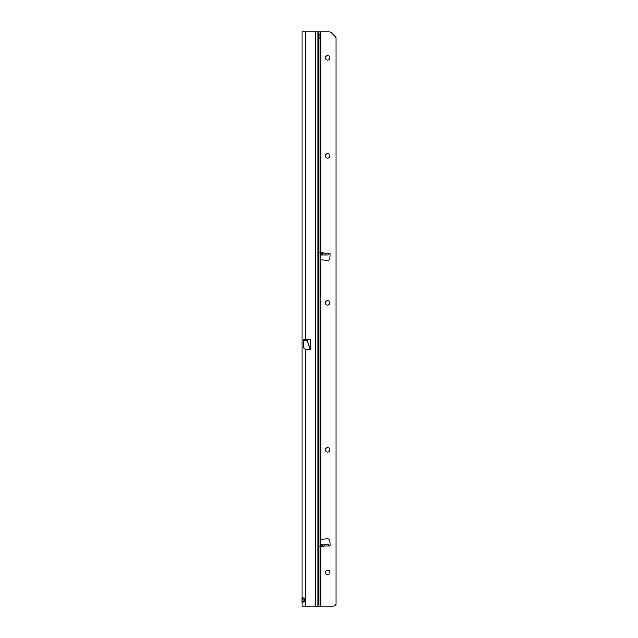 <?xml version="1.0" encoding="UTF-8"?>
<svg xmlns="http://www.w3.org/2000/svg" width="638" height="638" viewBox="0 0 638 638"><rect width="100%" height="100%" fill="white"/><g stroke="black" fill="none" stroke-linecap="round" stroke-linejoin="round"><path stroke-width="0.96" d="M302.077 34.915L302.077 36.111L302.077 34.915M304.023 602.001L304.031 597.942M303.991 598.269L302.077 598.269L302.771 597.678L305.522 599.146A2.297 2.297 0 0 1 305.522 600.805L302.771 602.272L302.077 601.682L302.077 31.9L318.147 31.9L318.474 34.197L318.474 603.803L318.035 606.1L320.451 606.1L320.451 34.627L319.941 34.388A2.105 1.236 90 0 0 318.761 36.494A2.105 1.236 90 0 0 319.941 38.599L318.92 38.36M305.522 339.671L310.283 339.671L310.283 349.05L307.125 340.899L310.172 349.281L305.522 349.281L303.832 348.053L303.832 339.671L305.522 339.671L305.522 31.9M304.071 601.658L302.077 601.682L302.077 606.1L318.035 606.1L318.035 31.9L329.104 31.9A3.062 3.062 0 0 1 331.274 32.793L335.995 37.522L335.995 604.306L335.102 605.207A3.062 3.062 0 0 1 332.932 606.1L320.451 606.1M302.444 601.969L302.005 601.77L302.005 598.253M304.071 597.958L304.071 601.985M304.111 597.973L304.111 601.969M304.605 598.237L304.605 601.714M302.077 599.999L302.053 598.58L302.444 599.537M302.444 598.42L302.045 598.604M320.451 255.072L321.377 255.072L321.983 252.074L323.713 253.158C325.34 254.315 325.747 254.953 324.925 255.072L328.291 255.072L329.28 253.158A0.957 0.957 0 0 1 330.237 254.171L329.998 258.103A2.297 2.297 0 0 1 327.565 260.256L320.451 259.722M324.925 255.072L321.377 255.072M322.174 547.021L321.608 546.718L321.377 544.086L324.925 544.086C325.747 544.206 325.34 544.844 323.713 546L322.174 547.021L322.174 544.086M330.021 57.93A2.297 2.297 0 0 0 327.725 55.634A2.297 2.297 0 0 0 325.428 57.93A2.297 2.297 0 0 0 327.725 60.227A2.297 2.297 0 0 0 330.021 57.93M327.725 158.224A2.297 2.297 0 0 0 330.021 155.927A2.297 2.297 0 0 0 327.725 153.63A2.297 2.297 0 0 0 325.428 155.927A2.297 2.297 0 0 0 327.725 158.224M327.725 305.219A2.297 2.297 0 0 0 330.021 302.922A2.297 2.297 0 0 0 327.725 300.626A2.297 2.297 0 0 0 325.428 302.922A2.297 2.297 0 0 0 327.725 305.219M327.725 452.214A2.297 2.297 0 0 0 330.021 449.918A2.297 2.297 0 0 0 327.725 447.621A2.297 2.297 0 0 0 325.428 449.918A2.297 2.297 0 0 0 327.725 452.214M325.428 572.414A2.297 2.297 0 0 1 327.725 570.117A2.297 2.297 0 0 1 330.021 572.414A2.297 2.297 0 0 1 327.725 574.71A2.297 2.297 0 0 1 325.428 572.414M324.925 544.086L328.291 544.086L329.28 546A0.957 0.957 0 0 0 330.237 544.988L329.998 541.056A2.297 2.297 0 0 0 327.565 538.903L320.451 539.437M319.782 546.519L320.451 546.543M320.451 252.616L319.782 252.64M320.451 544.086L321.377 544.086M318.92 37.522L318.92 35.465M319 34.627L320.451 34.627L319.941 34.388L319.941 31.9M320.451 545.673L320.451 546.575M320.451 31.9L320.451 34.627L320.451 31.9M305.522 606.1L305.522 349.281M315.754 606.1L315.754 31.9M307.125 339.671L307.125 340.828L303.832 340.828M307.285 339.671L307.125 340.899L303.832 340.899M321.608 255.072L321.608 252.441M323.713 253.158L329.28 253.158M320.834 539.317L320.834 259.841M323.713 546L329.28 546M320.451 546L321.496 546M320.834 606.1L320.834 546.447M320.834 252.712L320.834 31.9M320.451 253.158L321.496 253.158M319.941 38.599L319.941 606.1M321.608 544.086L321.608 546.718M322.174 255.072L322.174 252.138"/></g></svg>

